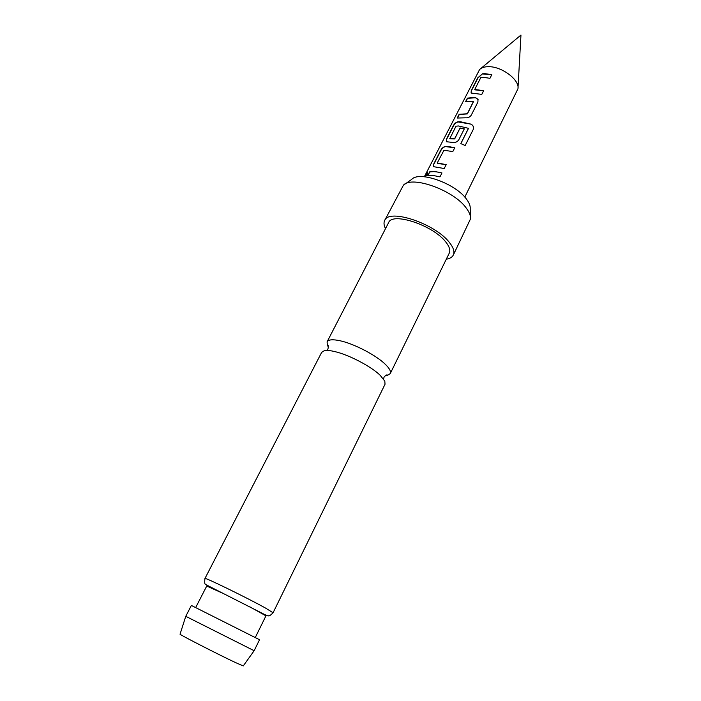 <?xml version="1.0" encoding="UTF-8"?>
<svg xmlns="http://www.w3.org/2000/svg" width="701" height="701" viewBox="0 0 701 701"><rect width="100%" height="100%" fill="white"/><g stroke="black" fill="none" stroke-linecap="round" stroke-linejoin="round"><path stroke-width="1.05" d="M424.499 176.766L427.54 172.393L427.312 174.207L425.297 176.854M424.762 176.792L427.698 172.525M328.445 347.135L327.349 345.251L327.095 341.834C328.445 339.521 332.852 339.188 340.3 340.809C354.338 343.849 376.446 355.433 385.471 364.45C389.581 368.498 391.176 371.539 390.247 373.598L387.355 375.438L385.191 375.675M464.798 197.104L517.951 88.79C519.923 80.089 501.907 66.402 488.606 66.691C484.575 66.674 481.569 67.62 479.607 69.504L424.342 176.748M273.075 612.753L265.407 608.004C247.129 597.822 203.614 576.599 204.955 578.491L321.663 352.366L324.274 350.71C326.64 350.193 330.145 350.482 334.789 351.578C348.809 354.759 371.004 366.36 380.144 375.272L384.805 381.151L385.033 384.236L273.075 612.753C270.481 615.417 268.877 616.407 268.281 615.732C268.571 616.407 265.6 615.101 259.361 611.833L223.409 593.554L206.725 586.062L195.702 607.504M243.247 665.924L235.545 662.594C218.23 654.462 178.878 634.3 180.052 634.177L180.061 634.142M185.765 616.319L254.139 650.721L259.536 639.733L191.373 605.445L185.765 616.319L180.052 634.177M255.304 637.481L265.942 615.846L249.985 606.917M405.266 183.916L411.706 179.395C419.268 170.553 455.816 183.636 466.629 199.329C469.284 202.922 470.476 206.085 470.213 208.819L470.424 216.688M446.292 259.204C449.876 258.608 452.224 257.214 453.337 255.024L470.485 218.949C470.792 215.873 469.416 212.298 466.367 208.206C453.933 190.348 411.829 175.206 403.417 185.213L384.674 220.491C383.578 222.69 383.859 225.407 385.515 228.64M453.337 255.024C454.809 251.843 453.521 247.69 449.472 242.564C435.426 223.707 388.731 208.136 384.674 220.491M390.247 373.598L449.271 253.122C450.577 250.292 449.429 246.603 445.818 242.047C433.358 225.415 392.245 211.711 388.626 222.62L327.095 341.834M485.057 73.675L491.795 74.656L489.946 78.31L483.199 77.312L480.772 77.636L474.743 89.456L483.672 90.683L481.797 94.381L471.125 93.049L471.274 90.552L477.793 77.793L482.516 73.78L485.057 73.675M472.921 97.509L475.725 97.763L477.994 99.314L477.907 102.048L471.274 115.139C469.915 117.128 468.005 118.013 465.543 117.803L457.227 118.04L459.129 114.307L467.304 113.755L473.447 101.487L465.517 101.82L467.392 98.14L472.921 97.509M460.575 121.772L470.976 124.138C473.271 125.383 474.025 127.161 473.245 129.466L465.166 145.519L460.802 143.609L468.452 128.327L458.445 125.961L456.009 126.198L449.753 138.649L454.598 138.763L460.093 127.959L464.316 128.879L458.778 139.806C457.402 141.821 455.475 142.706 453.004 142.469L446.414 141.725L446.511 138.991L453.267 125.786C454.458 123.569 456.044 122.237 458.025 121.79L460.575 121.772M448.009 146.465L454.765 147.736L452.802 151.582L443.961 150.242L437.24 162.956L446.195 164.621L444.215 168.52L433.735 166.715L433.805 163.841L440.684 150.408C441.884 148.156 443.479 146.824 445.459 146.421L448.009 146.465M435.216 171.587L441.963 172.945L439.974 176.862L433.236 175.495L427.724 175.723L429.713 171.841L435.216 171.587M428.013 175.662L429.713 171.841M429.888 171.99C433.069 171.307 437.074 171.666 441.91 173.059M433.604 166.628L433.805 163.841M437.477 163.359L446.134 164.735M433.98 163.99L440.85 150.557C442.059 148.305 443.645 146.982 445.599 146.579L445.459 146.421M445.599 146.579L454.704 147.85M460.855 143.635L468.434 128.493M446.309 141.655L446.686 139.14L453.442 125.935C454.634 123.726 456.202 122.395 458.165 121.948L470.976 124.138M470.967 124.279C473.263 125.497 474.007 127.267 473.193 129.562M449.989 138.851L454.686 138.921L460.093 127.959M460.171 128.108L464.264 128.993M465.806 101.741L467.567 98.289L475.725 97.763M475.804 97.921L478.117 99.682M457.516 117.961L459.304 114.456L467.392 113.912L473.447 101.689M471.072 93.014L471.274 90.552M474.98 89.842L483.611 90.806M471.44 90.701L477.959 77.951L482.516 73.78M482.647 73.947L491.725 74.779M387.355 375.438L387.635 375.193C386.943 374.448 385.743 375.105 384.034 377.164L383.561 379.057M327.349 345.251L327.376 344.883C328.383 344.997 328.576 346.355 327.937 348.949L326.701 350.465M480.571 68.707L520.957 35.05L518.021 87.537M204.955 578.491C204.412 582.689 204.745 584.748 205.954 584.678L223.409 593.554M243.229 665.95L254.139 650.721"/></g></svg>
